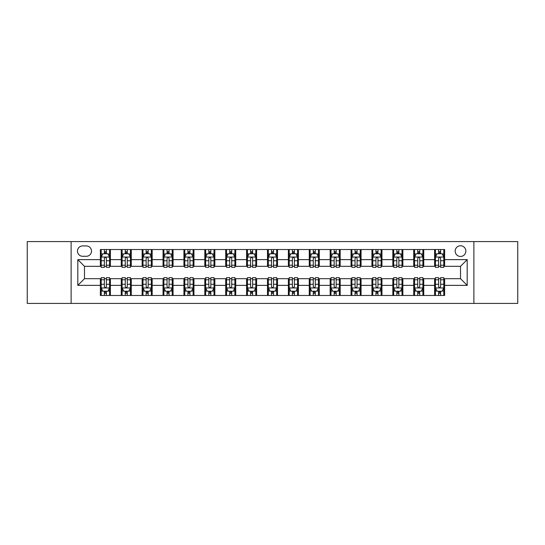 <?xml version="1.0" encoding="UTF-8"?>
<svg xmlns="http://www.w3.org/2000/svg" width="545" height="545" viewBox="0 0 545 545"><rect width="100%" height="100%" fill="white"/><g stroke="black" fill="none" stroke-linecap="round" stroke-linejoin="round"><path stroke-width="0.82" d="M460.511 245.761A5.348 5.348 0 0 0 455.164 251.109A5.348 5.348 0 0 0 460.511 256.457A5.348 5.348 0 0 0 465.859 251.109A5.348 5.348 0 0 0 460.511 245.761M473.878 303.415L517.75 303.415L517.75 241.585L473.878 241.585L473.878 303.415L71.123 303.415L71.123 241.585L27.25 241.585L27.25 303.415L71.123 303.415M82.649 256.286L86.328 256.286A5.178 5.178 0 0 0 91.505 251.109A5.178 5.178 0 0 0 86.328 245.924L82.649 245.924A5.178 5.178 0 0 0 77.472 251.109A5.178 5.178 0 0 0 82.649 256.286M473.878 241.585L71.123 241.585M100.369 285.369L77.806 285.369L77.806 259.631L100.369 259.631L100.369 266.314L84.489 266.314L84.489 278.686L100.369 278.686L100.369 295.479L444.631 295.479L444.631 278.686L460.511 278.686L460.511 266.314L444.631 266.314L444.631 259.631L467.194 259.631L467.194 285.369L444.631 285.369M444.631 259.631L444.631 249.521L100.369 249.521L100.369 259.631M434.61 249.521L434.61 266.314L435.441 266.314M438.616 266.314L440.626 266.314M443.8 266.314L444.631 266.314M434.61 266.314L422.906 266.314M413.716 249.521L413.716 266.314L414.554 266.314M417.729 266.314L419.732 266.314M413.716 266.314L402.019 266.314M392.829 249.521L392.829 266.314L393.66 266.314M396.835 266.314L398.845 266.314M392.829 266.314L381.125 266.314M371.935 249.521L371.935 266.314L372.773 266.314M375.948 266.314L377.951 266.314M371.935 266.314L360.238 266.314M351.048 249.521L351.048 266.314L351.879 266.314M355.061 266.314L357.064 266.314M351.048 266.314L339.351 266.314M330.154 249.521L330.154 266.314L330.992 266.314M334.167 266.314L336.176 266.314M330.154 266.314L318.457 266.314M309.267 249.521L309.267 266.314L310.105 266.314M313.28 266.314L315.283 266.314M309.267 266.314L297.57 266.314M288.373 249.521L288.373 266.314L289.211 266.314M292.386 266.314L294.395 266.314M288.373 266.314L276.676 266.314M267.486 249.521L267.486 266.314L268.324 266.314M271.499 266.314L273.501 266.314M267.486 266.314L255.789 266.314M246.599 249.521L246.599 266.314L247.43 266.314M250.605 266.314L252.614 266.314M246.599 266.314L234.895 266.314M225.705 249.521L225.705 266.314L226.543 266.314M229.718 266.314L231.72 266.314M225.705 266.314L214.008 266.314M204.818 249.521L204.818 266.314L205.649 266.314M208.824 266.314L210.833 266.314M204.818 266.314L193.121 266.314M183.924 249.521L183.924 266.314L184.762 266.314M187.936 266.314L189.939 266.314M183.924 266.314L172.227 266.314M163.037 249.521L163.037 266.314L163.875 266.314M167.049 266.314L169.052 266.314M163.037 266.314L151.34 266.314M142.143 249.521L142.143 266.314L142.981 266.314M146.155 266.314L148.165 266.314M142.143 266.314L130.446 266.314M121.256 249.521L121.256 266.314L122.094 266.314M125.268 266.314L127.271 266.314M121.256 266.314L109.559 266.314M100.369 266.314L101.2 266.314M104.374 266.314L106.384 266.314M100.369 278.686L101.2 278.686M104.374 278.686L106.384 278.686M109.559 278.686L110.39 278.686L110.39 295.479M122.094 278.686L110.39 278.686M125.268 278.686L127.271 278.686M130.446 278.686L131.284 278.686L131.284 295.479M142.981 278.686L131.284 278.686M146.155 278.686L148.165 278.686M151.34 278.686L152.171 278.686L152.171 295.479M163.875 278.686L152.171 278.686M167.049 278.686L169.052 278.686M172.227 278.686L173.065 278.686L173.065 295.479M184.762 278.686L173.065 278.686M187.936 278.686L189.939 278.686M193.121 278.686L193.952 278.686L193.952 295.479M205.649 278.686L193.952 278.686M208.824 278.686L210.833 278.686M214.008 278.686L214.846 278.686L214.846 295.479M226.543 278.686L214.846 278.686M229.718 278.686L231.72 278.686M234.895 278.686L235.733 278.686L235.733 295.479M247.43 278.686L235.733 278.686M250.605 278.686L252.614 278.686M255.789 278.686L256.627 278.686L256.627 295.479M268.324 278.686L256.627 278.686M271.499 278.686L273.501 278.686M276.676 278.686L277.514 278.686L277.514 295.479M289.211 278.686L277.514 278.686M292.386 278.686L294.395 278.686M297.57 278.686L298.401 278.686L298.401 295.479M310.105 278.686L298.401 278.686M313.28 278.686L315.283 278.686M318.457 278.686L319.295 278.686L319.295 295.479M330.992 278.686L319.295 278.686M334.167 278.686L336.176 278.686M339.351 278.686L340.182 278.686L340.182 295.479M351.879 278.686L340.182 278.686M355.061 278.686L357.064 278.686M360.238 278.686L361.076 278.686L361.076 295.479M372.773 278.686L361.076 278.686M375.948 278.686L377.951 278.686M381.125 278.686L381.963 278.686L381.963 295.479M393.66 278.686L381.963 278.686M396.835 278.686L398.845 278.686M402.019 278.686L402.857 278.686L402.857 295.479M414.554 278.686L402.857 278.686M417.729 278.686L419.732 278.686M422.906 278.686L423.744 278.686L423.744 295.479M435.441 278.686L423.744 278.686M438.616 278.686L440.626 278.686M443.8 278.686L444.631 278.686M110.39 249.521L110.39 266.314M100.369 253.697L101.2 253.697M104.374 253.697L106.384 253.697M109.559 253.697L110.39 253.697M100.369 291.303L101.2 291.303M104.374 291.303L106.384 291.303M109.559 291.303L110.39 291.303M121.256 278.686L121.256 295.479M131.284 249.521L131.284 266.314M121.256 253.697L122.094 253.697M125.268 253.697L127.271 253.697M130.446 253.697L131.284 253.697M121.256 291.303L122.094 291.303M125.268 291.303L127.271 291.303M130.446 291.303L131.284 291.303M142.143 278.686L142.143 295.479M142.143 291.303L142.981 291.303M146.155 291.303L148.165 291.303M151.34 291.303L152.171 291.303M152.171 249.521L152.171 266.314M142.143 253.697L142.981 253.697M146.155 253.697L148.165 253.697M151.34 253.697L152.171 253.697M163.037 278.686L163.037 295.479M163.037 291.303L163.875 291.303M167.049 291.303L169.052 291.303M172.227 291.303L173.065 291.303M173.065 249.521L173.065 266.314M163.037 253.697L163.875 253.697M167.049 253.697L169.052 253.697M172.227 253.697L173.065 253.697M183.924 278.686L183.924 295.479M183.924 291.303L184.762 291.303M187.936 291.303L189.939 291.303M193.121 291.303L193.952 291.303M193.952 249.521L193.952 266.314M183.924 253.697L184.762 253.697M187.936 253.697L189.939 253.697M193.121 253.697L193.952 253.697M204.818 278.686L204.818 295.479M204.818 291.303L205.649 291.303M208.824 291.303L210.833 291.303M214.008 291.303L214.846 291.303M214.846 249.521L214.846 266.314M204.818 253.697L205.649 253.697M208.824 253.697L210.833 253.697M214.008 253.697L214.846 253.697M225.705 278.686L225.705 295.479M225.705 291.303L226.543 291.303M229.718 291.303L231.72 291.303M234.895 291.303L235.733 291.303M235.733 249.521L235.733 266.314M225.705 253.697L226.543 253.697M229.718 253.697L231.72 253.697M234.895 253.697L235.733 253.697M246.599 278.686L246.599 295.479M246.599 291.303L247.43 291.303M250.605 291.303L252.614 291.303M255.789 291.303L256.627 291.303M256.627 249.521L256.627 266.314M246.599 253.697L247.43 253.697M250.605 253.697L252.614 253.697M255.789 253.697L256.627 253.697M267.486 278.686L267.486 295.479M267.486 291.303L268.324 291.303M271.499 291.303L273.501 291.303M276.676 291.303L277.514 291.303M277.514 249.521L277.514 266.314M267.486 253.697L268.324 253.697M271.499 253.697L273.501 253.697M276.676 253.697L277.514 253.697M288.373 278.686L288.373 295.479M288.373 291.303L289.211 291.303M292.386 291.303L294.395 291.303M297.57 291.303L298.401 291.303M298.401 249.521L298.401 266.314M288.373 253.697L289.211 253.697M292.386 253.697L294.395 253.697M297.57 253.697L298.401 253.697M309.267 278.686L309.267 295.479M309.267 291.303L310.105 291.303M313.28 291.303L315.283 291.303M318.457 291.303L319.295 291.303M319.295 249.521L319.295 266.314M309.267 253.697L310.105 253.697M313.28 253.697L315.283 253.697M318.457 253.697L319.295 253.697M330.154 278.686L330.154 295.479M330.154 291.303L330.992 291.303M334.167 291.303L336.176 291.303M339.351 291.303L340.182 291.303M340.182 249.521L340.182 266.314M330.154 253.697L330.992 253.697M334.167 253.697L336.176 253.697M339.351 253.697L340.182 253.697M351.048 278.686L351.048 295.479M351.048 291.303L351.879 291.303M355.061 291.303L357.064 291.303M360.238 291.303L361.076 291.303M361.076 249.521L361.076 266.314M351.048 253.697L351.879 253.697M355.061 253.697L357.064 253.697M360.238 253.697L361.076 253.697M371.935 278.686L371.935 295.479M371.935 291.303L372.773 291.303M375.948 291.303L377.951 291.303M381.125 291.303L381.963 291.303M381.963 249.521L381.963 266.314M371.935 253.697L372.773 253.697M375.948 253.697L377.951 253.697M381.125 253.697L381.963 253.697M392.829 278.686L392.829 295.479M392.829 291.303L393.66 291.303M396.835 291.303L398.845 291.303M402.019 291.303L402.857 291.303M402.857 249.521L402.857 266.314M392.829 253.697L393.66 253.697M396.835 253.697L398.845 253.697M402.019 253.697L402.857 253.697M413.716 278.686L413.716 295.479M413.716 291.303L414.554 291.303M417.729 291.303L419.732 291.303M422.906 291.303L423.744 291.303M423.744 249.521L423.744 266.314M413.716 253.697L414.554 253.697M417.729 253.697L419.732 253.697M422.906 253.697L423.744 253.697M434.61 278.686L434.61 295.479M434.61 291.303L435.441 291.303M438.616 291.303L440.626 291.303M443.8 291.303L444.631 291.303M434.61 253.697L435.441 253.697M438.616 253.697L440.626 253.697M443.8 253.697L444.631 253.697M84.489 266.314L77.806 259.631M84.489 278.686L77.806 285.369M467.194 259.631L460.511 266.314M467.194 285.369L460.511 278.686M106.384 251.695L104.374 251.695M109.559 265.224L106.384 265.224L106.384 267.322L109.559 267.322L109.559 257.124L107.883 253.779L102.876 253.779L101.2 257.124L101.2 267.322L104.374 267.322L104.374 265.224L101.2 265.224M101.2 257.124L101.2 249.521M109.559 257.124L109.559 249.521M104.374 253.779L104.374 249.521M106.384 249.521L106.384 253.779M106.384 265.224L106.384 258.378C105.716 257.09 105.049 257.09 104.374 258.378L104.374 265.224M104.374 293.305L106.384 293.305M101.2 279.776L104.374 279.776L104.374 277.678L101.2 277.678L101.2 287.876L102.876 291.221L107.883 291.221L109.559 287.876L109.559 277.678L106.384 277.678L106.384 279.776L109.559 279.776M109.559 287.876L109.559 295.479M101.2 287.876L101.2 295.479M106.384 291.221L106.384 295.479M104.374 295.479L104.374 291.221M104.374 279.776L104.374 286.622C105.042 287.91 105.71 287.91 106.384 286.622L106.384 279.776M127.271 251.695L125.268 251.695M130.446 265.224L127.271 265.224L127.271 267.322L130.446 267.322L130.446 257.124L128.777 253.779L123.763 253.779L122.094 257.124L122.094 267.322L125.268 267.322L125.268 265.224L122.094 265.224M122.094 257.124L122.094 249.521M130.446 257.124L130.446 249.521M125.268 253.779L125.268 249.521M127.271 249.521L127.271 253.779M127.271 265.224L127.271 258.378C126.604 257.09 125.936 257.09 125.268 258.378L125.268 265.224M148.165 251.695L146.155 251.695M151.34 265.224L148.165 265.224L148.165 267.322L151.34 267.322L151.34 257.124L149.664 253.779L144.65 253.779L142.981 257.124L142.981 267.322L146.155 267.322L146.155 265.224L142.981 265.224M142.981 257.124L142.981 249.521M151.34 257.124L151.34 249.521M146.155 253.779L146.155 249.521M148.165 249.521L148.165 253.779M148.165 265.224L148.165 258.378C147.497 257.09 146.823 257.09 146.155 258.378L146.155 265.224M169.052 251.695L167.049 251.695M172.227 265.224L169.052 265.224L169.052 267.322L172.227 267.322L172.227 257.124L170.558 253.779L165.544 253.779L163.875 257.124L163.875 267.322L167.049 267.322L167.049 265.224L163.875 265.224M163.875 257.124L163.875 249.521M172.227 257.124L172.227 249.521M167.049 253.779L167.049 249.521M169.052 249.521L169.052 253.779M169.052 265.224L169.052 258.378C168.385 257.09 167.717 257.09 167.049 258.378L167.049 265.224M125.268 293.305L127.271 293.305M122.094 279.776L125.268 279.776L125.268 277.678L122.094 277.678L122.094 287.876L123.763 291.221L128.777 291.221L130.446 287.876L130.446 277.678L127.271 277.678L127.271 279.776L130.446 279.776M130.446 287.876L130.446 295.479M122.094 287.876L122.094 295.479M127.271 291.221L127.271 295.479M125.268 295.479L125.268 291.221M125.268 279.776L125.268 286.622C125.936 287.91 126.604 287.91 127.271 286.622L127.271 279.776M146.155 293.305L148.165 293.305M142.981 279.776L146.155 279.776L146.155 277.678L142.981 277.678L142.981 287.876L144.65 291.221L149.664 291.221L151.34 287.876L151.34 277.678L148.165 277.678L148.165 279.776L151.34 279.776M151.34 287.876L151.34 295.479M142.981 287.876L142.981 295.479M148.165 291.221L148.165 295.479M146.155 295.479L146.155 291.221M146.155 279.776L146.155 286.622C146.823 287.91 147.491 287.91 148.165 286.622L148.165 279.776M167.049 293.305L169.052 293.305M163.875 279.776L167.049 279.776L167.049 277.678L163.875 277.678L163.875 287.876L165.544 291.221L170.558 291.221L172.227 287.876L172.227 277.678L169.052 277.678L169.052 279.776L172.227 279.776M172.227 287.876L172.227 295.479M163.875 287.876L163.875 295.479M169.052 291.221L169.052 295.479M167.049 295.479L167.049 291.221M167.049 279.776L167.049 286.622C167.717 287.91 168.385 287.91 169.052 286.622L169.052 279.776M189.939 251.695L187.936 251.695M193.121 265.224L189.939 265.224L189.939 267.322L193.121 267.322L193.121 257.124L191.445 253.779L186.431 253.779L184.762 257.124L184.762 267.322L187.936 267.322L187.936 265.224L184.762 265.224M184.762 257.124L184.762 249.521M193.121 257.124L193.121 249.521M187.936 253.779L187.936 249.521M189.939 249.521L189.939 253.779M189.939 265.224L189.939 258.378C189.272 257.09 188.604 257.09 187.936 258.378L187.936 265.224M187.936 293.305L189.939 293.305M184.762 279.776L187.936 279.776L187.936 277.678L184.762 277.678L184.762 287.876L186.431 291.221L191.445 291.221L193.121 287.876L193.121 277.678L189.939 277.678L189.939 279.776L193.121 279.776M193.121 287.876L193.121 295.479M184.762 287.876L184.762 295.479M189.939 291.221L189.939 295.479M187.936 295.479L187.936 291.221M187.936 279.776L187.936 286.622C188.604 287.91 189.272 287.91 189.939 286.622L189.939 279.776M210.833 251.695L208.824 251.695M214.008 265.224L210.833 265.224L210.833 267.322L214.008 267.322L214.008 257.124L212.339 253.779L207.325 253.779L205.649 257.124L205.649 267.322L208.824 267.322L208.824 265.224L205.649 265.224M205.649 257.124L205.649 249.521M214.008 257.124L214.008 249.521M208.824 253.779L208.824 249.521M210.833 249.521L210.833 253.779M210.833 265.224L210.833 258.378C210.166 257.09 209.498 257.09 208.824 258.378L208.824 265.224M231.72 251.695L229.718 251.695M234.895 265.224L231.72 265.224L231.72 267.322L234.895 267.322L234.895 257.124L233.226 253.779L228.212 253.779L226.543 257.124L226.543 267.322L229.718 267.322L229.718 265.224L226.543 265.224M226.543 257.124L226.543 249.521M234.895 257.124L234.895 249.521M229.718 253.779L229.718 249.521M231.72 249.521L231.72 253.779M231.72 265.224L231.72 258.378C231.053 257.09 230.385 257.09 229.718 258.378L229.718 265.224M252.614 251.695L250.605 251.695M255.789 265.224L252.614 265.224L252.614 267.322L255.789 267.322L255.789 257.124L254.12 253.779L249.106 253.779L247.43 257.124L247.43 267.322L250.605 267.322L250.605 265.224L247.43 265.224M247.43 257.124L247.43 249.521M255.789 257.124L255.789 249.521M250.605 253.779L250.605 249.521M252.614 249.521L252.614 253.779M252.614 265.224L252.614 258.378C251.947 257.09 251.279 257.09 250.605 258.378L250.605 265.224M273.501 251.695L271.499 251.695M276.676 265.224L273.501 265.224L273.501 267.322L276.676 267.322L276.676 257.124L275.007 253.779L269.993 253.779L268.324 257.124L268.324 267.322L271.499 267.322L271.499 265.224L268.324 265.224M268.324 257.124L268.324 249.521M276.676 257.124L276.676 249.521M271.499 253.779L271.499 249.521M273.501 249.521L273.501 253.779M273.501 265.224L273.501 258.378C272.834 257.09 272.166 257.09 271.499 258.378L271.499 265.224M294.395 251.695L292.386 251.695M297.57 265.224L294.395 265.224L294.395 267.322L297.57 267.322L297.57 257.124L295.894 253.779L290.88 253.779L289.211 257.124L289.211 267.322L292.386 267.322L292.386 265.224L289.211 265.224M289.211 257.124L289.211 249.521M297.57 257.124L297.57 249.521M292.386 253.779L292.386 249.521M294.395 249.521L294.395 253.779M294.395 265.224L294.395 258.378C293.728 257.09 293.06 257.09 292.386 258.378L292.386 265.224M208.824 293.305L210.833 293.305M205.649 279.776L208.824 279.776L208.824 277.678L205.649 277.678L205.649 287.876L207.325 291.221L212.339 291.221L214.008 287.876L214.008 277.678L210.833 277.678L210.833 279.776L214.008 279.776M214.008 287.876L214.008 295.479M205.649 287.876L205.649 295.479M210.833 291.221L210.833 295.479M208.824 295.479L208.824 291.221M208.824 279.776L208.824 286.622C209.491 287.91 210.166 287.91 210.833 286.622L210.833 279.776M229.718 293.305L231.72 293.305M226.543 279.776L229.718 279.776L229.718 277.678L226.543 277.678L226.543 287.876L228.212 291.221L233.226 291.221L234.895 287.876L234.895 277.678L231.72 277.678L231.72 279.776L234.895 279.776M234.895 287.876L234.895 295.479M226.543 287.876L226.543 295.479M231.72 291.221L231.72 295.479M229.718 295.479L229.718 291.221M229.718 279.776L229.718 286.622C230.385 287.91 231.053 287.91 231.72 286.622L231.72 279.776M250.605 293.305L252.614 293.305M247.43 279.776L250.605 279.776L250.605 277.678L247.43 277.678L247.43 287.876L249.106 291.221L254.12 291.221L255.789 287.876L255.789 277.678L252.614 277.678L252.614 279.776L255.789 279.776M255.789 287.876L255.789 295.479M247.43 287.876L247.43 295.479M252.614 291.221L252.614 295.479M250.605 295.479L250.605 291.221M250.605 279.776L250.605 286.622C251.272 287.91 251.94 287.91 252.614 286.622L252.614 279.776M271.499 293.305L273.501 293.305M268.324 279.776L271.499 279.776L271.499 277.678L268.324 277.678L268.324 287.876L269.993 291.221L275.007 291.221L276.676 287.876L276.676 277.678L273.501 277.678L273.501 279.776L276.676 279.776M276.676 287.876L276.676 295.479M268.324 287.876L268.324 295.479M273.501 291.221L273.501 295.479M271.499 295.479L271.499 291.221M271.499 279.776L271.499 286.622C272.166 287.91 272.834 287.91 273.501 286.622L273.501 279.776M292.386 293.305L294.395 293.305M289.211 279.776L292.386 279.776L292.386 277.678L289.211 277.678L289.211 287.876L290.88 291.221L295.894 291.221L297.57 287.876L297.57 277.678L294.395 277.678L294.395 279.776L297.57 279.776M297.57 287.876L297.57 295.479M289.211 287.876L289.211 295.479M294.395 291.221L294.395 295.479M292.386 295.479L292.386 291.221M292.386 279.776L292.386 286.622C293.053 287.91 293.721 287.91 294.395 286.622L294.395 279.776M315.283 251.695L313.28 251.695M318.457 265.224L315.283 265.224L315.283 267.322L318.457 267.322L318.457 257.124L316.788 253.779L311.774 253.779L310.105 257.124L310.105 267.322L313.28 267.322L313.28 265.224L310.105 265.224M310.105 257.124L310.105 249.521M318.457 257.124L318.457 249.521M313.28 253.779L313.28 249.521M315.283 249.521L315.283 253.779M315.283 265.224L315.283 258.378C314.615 257.09 313.947 257.09 313.28 258.378L313.28 265.224M313.28 293.305L315.283 293.305M310.105 279.776L313.28 279.776L313.28 277.678L310.105 277.678L310.105 287.876L311.774 291.221L316.788 291.221L318.457 287.876L318.457 277.678L315.283 277.678L315.283 279.776L318.457 279.776M318.457 287.876L318.457 295.479M310.105 287.876L310.105 295.479M315.283 291.221L315.283 295.479M313.28 295.479L313.28 291.221M313.28 279.776L313.28 286.622C313.947 287.91 314.615 287.91 315.283 286.622L315.283 279.776M336.176 251.695L334.167 251.695M339.351 265.224L336.176 265.224L336.176 267.322L339.351 267.322L339.351 257.124L337.675 253.779L332.661 253.779L330.992 257.124L330.992 267.322L334.167 267.322L334.167 265.224L330.992 265.224M330.992 257.124L330.992 249.521M339.351 257.124L339.351 249.521M334.167 253.779L334.167 249.521M336.176 249.521L336.176 253.779M336.176 265.224L336.176 258.378C335.509 257.09 334.834 257.09 334.167 258.378L334.167 265.224M334.167 293.305L336.176 293.305M330.992 279.776L334.167 279.776L334.167 277.678L330.992 277.678L330.992 287.876L332.661 291.221L337.675 291.221L339.351 287.876L339.351 277.678L336.176 277.678L336.176 279.776L339.351 279.776M339.351 287.876L339.351 295.479M330.992 287.876L330.992 295.479M336.176 291.221L336.176 295.479M334.167 295.479L334.167 291.221M334.167 279.776L334.167 286.622C334.834 287.91 335.502 287.91 336.176 286.622L336.176 279.776M357.064 251.695L355.061 251.695M360.238 265.224L357.064 265.224L357.064 267.322L360.238 267.322L360.238 257.124L358.569 253.779L353.555 253.779L351.879 257.124L351.879 267.322L355.061 267.322L355.061 265.224L351.879 265.224M351.879 257.124L351.879 249.521M360.238 257.124L360.238 249.521M355.061 253.779L355.061 249.521M357.064 249.521L357.064 253.779M357.064 265.224L357.064 258.378C356.396 257.09 355.728 257.09 355.061 258.378L355.061 265.224M355.061 293.305L357.064 293.305M351.879 279.776L355.061 279.776L355.061 277.678L351.879 277.678L351.879 287.876L353.555 291.221L358.569 291.221L360.238 287.876L360.238 277.678L357.064 277.678L357.064 279.776L360.238 279.776M360.238 287.876L360.238 295.479M351.879 287.876L351.879 295.479M357.064 291.221L357.064 295.479M355.061 295.479L355.061 291.221M355.061 279.776L355.061 286.622C355.728 287.91 356.396 287.91 357.064 286.622L357.064 279.776M377.951 251.695L375.948 251.695M381.125 265.224L377.951 265.224L377.951 267.322L381.125 267.322L381.125 257.124L379.456 253.779L374.442 253.779L372.773 257.124L372.773 267.322L375.948 267.322L375.948 265.224L372.773 265.224M372.773 257.124L372.773 249.521M381.125 257.124L381.125 249.521M375.948 253.779L375.948 249.521M377.951 249.521L377.951 253.779M377.951 265.224L377.951 258.378C377.283 257.09 376.615 257.09 375.948 258.378L375.948 265.224M375.948 293.305L377.951 293.305M372.773 279.776L375.948 279.776L375.948 277.678L372.773 277.678L372.773 287.876L374.442 291.221L379.456 291.221L381.125 287.876L381.125 277.678L377.951 277.678L377.951 279.776L381.125 279.776M381.125 287.876L381.125 295.479M372.773 287.876L372.773 295.479M377.951 291.221L377.951 295.479M375.948 295.479L375.948 291.221M375.948 279.776L375.948 286.622C376.615 287.91 377.283 287.91 377.951 286.622L377.951 279.776M398.845 251.695L396.835 251.695M402.019 265.224L398.845 265.224L398.845 267.322L402.019 267.322L402.019 257.124L400.35 253.779L395.336 253.779L393.66 257.124L393.66 267.322L396.835 267.322L396.835 265.224L393.66 265.224M393.66 257.124L393.66 249.521M402.019 257.124L402.019 249.521M396.835 253.779L396.835 249.521M398.845 249.521L398.845 253.779M398.845 265.224L398.845 258.378C398.177 257.09 397.509 257.09 396.835 258.378L396.835 265.224M396.835 293.305L398.845 293.305M393.66 279.776L396.835 279.776L396.835 277.678L393.66 277.678L393.66 287.876L395.336 291.221L400.35 291.221L402.019 287.876L402.019 277.678L398.845 277.678L398.845 279.776L402.019 279.776M402.019 287.876L402.019 295.479M393.66 287.876L393.66 295.479M398.845 291.221L398.845 295.479M396.835 295.479L396.835 291.221M396.835 279.776L396.835 286.622C397.503 287.91 398.177 287.91 398.845 286.622L398.845 279.776M419.732 251.695L417.729 251.695M422.906 265.224L419.732 265.224L419.732 267.322L422.906 267.322L422.906 257.124L421.237 253.779L416.223 253.779L414.554 257.124L414.554 267.322L417.729 267.322L417.729 265.224L414.554 265.224M414.554 257.124L414.554 249.521M422.906 257.124L422.906 249.521M417.729 253.779L417.729 249.521M419.732 249.521L419.732 253.779M419.732 265.224L419.732 258.378C419.064 257.09 418.397 257.09 417.729 258.378L417.729 265.224M417.729 293.305L419.732 293.305M414.554 279.776L417.729 279.776L417.729 277.678L414.554 277.678L414.554 287.876L416.223 291.221L421.237 291.221L422.906 287.876L422.906 277.678L419.732 277.678L419.732 279.776L422.906 279.776M422.906 287.876L422.906 295.479M414.554 287.876L414.554 295.479M419.732 291.221L419.732 295.479M417.729 295.479L417.729 291.221M417.729 279.776L417.729 286.622C418.397 287.91 419.064 287.91 419.732 286.622L419.732 279.776M440.626 251.695L438.616 251.695M443.8 265.224L440.626 265.224L440.626 267.322L443.8 267.322L443.8 257.124L442.124 253.779L437.117 253.779L435.441 257.124L435.441 267.322L438.616 267.322L438.616 265.224L435.441 265.224M435.441 257.124L435.441 249.521M443.8 257.124L443.8 249.521M438.616 253.779L438.616 249.521M440.626 249.521L440.626 253.779M440.626 265.224L440.626 258.378C439.958 257.09 439.29 257.09 438.616 258.378L438.616 265.224M438.616 293.305L440.626 293.305M435.441 279.776L438.616 279.776L438.616 277.678L435.441 277.678L435.441 287.876L437.117 291.221L442.124 291.221L443.8 287.876L443.8 277.678L440.626 277.678L440.626 279.776L443.8 279.776M443.8 287.876L443.8 295.479M435.441 287.876L435.441 295.479M440.626 291.221L440.626 295.479M438.616 295.479L438.616 291.221M438.616 279.776L438.616 286.622C439.284 287.91 439.951 287.91 440.626 286.622L440.626 279.776M121.256 285.369L110.39 285.369M121.256 259.631L110.39 259.631M142.143 259.631L131.284 259.631M142.143 285.369L131.284 285.369M163.037 259.631L152.171 259.631M163.037 285.369L152.171 285.369M183.924 259.631L173.065 259.631M183.924 285.369L173.065 285.369M204.818 259.631L193.952 259.631M204.818 285.369L193.952 285.369M225.705 259.631L214.846 259.631M225.705 285.369L214.846 285.369M246.599 259.631L235.733 259.631M246.599 285.369L235.733 285.369M267.486 259.631L256.627 259.631M267.486 285.369L256.627 285.369M288.373 259.631L277.514 259.631M288.373 285.369L277.514 285.369M309.267 259.631L298.401 259.631M309.267 285.369L298.401 285.369M330.154 259.631L319.295 259.631M330.154 285.369L319.295 285.369M351.048 259.631L340.182 259.631M351.048 285.369L340.182 285.369M371.935 259.631L361.076 259.631M371.935 285.369L361.076 285.369M392.829 259.631L381.963 259.631M392.829 285.369L381.963 285.369M413.716 259.631L402.857 259.631M413.716 285.369L402.857 285.369M434.61 259.631L423.744 259.631M434.61 285.369L423.744 285.369M109.518 257.042L101.241 257.042M101.2 253.984L102.773 253.984M107.985 253.984L109.559 253.984M104.374 260.742L101.2 260.742M109.559 260.742L106.384 260.742M106.384 252.757L104.374 252.757M101.241 287.958L109.518 287.958M109.559 291.016L107.985 291.016M102.773 291.016L101.2 291.016M106.384 284.258L109.559 284.258M101.2 284.258L104.374 284.258M104.374 292.243L106.384 292.243M130.405 257.042L122.135 257.042M122.094 253.984L123.661 253.984M128.879 253.984L130.446 253.984M125.268 260.742L122.094 260.742M130.446 260.742L127.271 260.742M127.271 252.757L125.268 252.757M151.299 257.042L143.022 257.042M142.981 253.984L144.554 253.984M149.766 253.984L151.34 253.984M146.155 260.742L142.981 260.742M151.34 260.742L148.165 260.742M148.165 252.757L146.155 252.757M172.186 257.042L163.916 257.042M163.875 253.984L165.442 253.984M170.653 253.984L172.227 253.984M167.049 260.742L163.875 260.742M172.227 260.742L169.052 260.742M169.052 252.757L167.049 252.757M122.135 287.958L130.405 287.958M130.446 291.016L128.879 291.016M123.661 291.016L122.094 291.016M127.271 284.258L130.446 284.258M122.094 284.258L125.268 284.258M125.268 292.243L127.271 292.243M143.022 287.958L151.299 287.958M151.34 291.016L149.766 291.016M144.554 291.016L142.981 291.016M148.165 284.258L151.34 284.258M142.981 284.258L146.155 284.258M146.155 292.243L148.165 292.243M163.916 287.958L172.186 287.958M172.227 291.016L170.653 291.016M165.442 291.016L163.875 291.016M169.052 284.258L172.227 284.258M163.875 284.258L167.049 284.258M167.049 292.243L169.052 292.243M193.073 257.042L184.803 257.042M184.762 253.984L186.335 253.984M191.547 253.984L193.121 253.984M187.936 260.742L184.762 260.742M193.121 260.742L189.939 260.742M189.939 252.757L187.936 252.757M184.803 287.958L193.073 287.958M193.121 291.016L191.547 291.016M186.335 291.016L184.762 291.016M189.939 284.258L193.121 284.258M184.762 284.258L187.936 284.258M187.936 292.243L189.939 292.243M213.967 257.042L205.697 257.042M205.649 253.984L207.223 253.984M212.434 253.984L214.008 253.984M208.824 260.742L205.649 260.742M214.008 260.742L210.833 260.742M210.833 252.757L208.824 252.757M234.854 257.042L226.584 257.042M226.543 253.984L228.11 253.984M233.328 253.984L234.895 253.984M229.718 260.742L226.543 260.742M234.895 260.742L231.72 260.742M231.72 252.757L229.718 252.757M255.748 257.042L247.471 257.042M247.43 253.984L249.004 253.984M254.215 253.984L255.789 253.984M250.605 260.742L247.43 260.742M255.789 260.742L252.614 260.742M252.614 252.757L250.605 252.757M276.635 257.042L268.365 257.042M268.324 253.984L269.891 253.984M275.109 253.984L276.676 253.984M271.499 260.742L268.324 260.742M276.676 260.742L273.501 260.742M273.501 252.757L271.499 252.757M297.529 257.042L289.252 257.042M289.211 253.984L290.785 253.984M295.996 253.984L297.57 253.984M292.386 260.742L289.211 260.742M297.57 260.742L294.395 260.742M294.395 252.757L292.386 252.757M205.697 287.958L213.967 287.958M214.008 291.016L212.434 291.016M207.223 291.016L205.649 291.016M210.833 284.258L214.008 284.258M205.649 284.258L208.824 284.258M208.824 292.243L210.833 292.243M226.584 287.958L234.854 287.958M234.895 291.016L233.328 291.016M228.11 291.016L226.543 291.016M231.72 284.258L234.895 284.258M226.543 284.258L229.718 284.258M229.718 292.243L231.72 292.243M247.471 287.958L255.748 287.958M255.789 291.016L254.215 291.016M249.004 291.016L247.43 291.016M252.614 284.258L255.789 284.258M247.43 284.258L250.605 284.258M250.605 292.243L252.614 292.243M268.365 287.958L276.635 287.958M276.676 291.016L275.109 291.016M269.891 291.016L268.324 291.016M273.501 284.258L276.676 284.258M268.324 284.258L271.499 284.258M271.499 292.243L273.501 292.243M289.252 287.958L297.529 287.958M297.57 291.016L295.996 291.016M290.785 291.016L289.211 291.016M294.395 284.258L297.57 284.258M289.211 284.258L292.386 284.258M292.386 292.243L294.395 292.243M318.416 257.042L310.146 257.042M310.105 253.984L311.672 253.984M316.89 253.984L318.457 253.984M313.28 260.742L310.105 260.742M318.457 260.742L315.283 260.742M315.283 252.757L313.28 252.757M310.146 287.958L318.416 287.958M318.457 291.016L316.89 291.016M311.672 291.016L310.105 291.016M315.283 284.258L318.457 284.258M310.105 284.258L313.28 284.258M313.28 292.243L315.283 292.243M339.303 257.042L331.033 257.042M330.992 253.984L332.566 253.984M337.777 253.984L339.351 253.984M334.167 260.742L330.992 260.742M339.351 260.742L336.176 260.742M336.176 252.757L334.167 252.757M331.033 287.958L339.303 287.958M339.351 291.016L337.777 291.016M332.566 291.016L330.992 291.016M336.176 284.258L339.351 284.258M330.992 284.258L334.167 284.258M334.167 292.243L336.176 292.243M360.197 257.042L351.927 257.042M351.879 253.984L353.453 253.984M358.665 253.984L360.238 253.984M355.061 260.742L351.879 260.742M360.238 260.742L357.064 260.742M357.064 252.757L355.061 252.757M351.927 287.958L360.197 287.958M360.238 291.016L358.665 291.016M353.453 291.016L351.879 291.016M357.064 284.258L360.238 284.258M351.879 284.258L355.061 284.258M355.061 292.243L357.064 292.243M381.084 257.042L372.814 257.042M372.773 253.984L374.347 253.984M379.558 253.984L381.125 253.984M375.948 260.742L372.773 260.742M381.125 260.742L377.951 260.742M377.951 252.757L375.948 252.757M372.814 287.958L381.084 287.958M381.125 291.016L379.558 291.016M374.347 291.016L372.773 291.016M377.951 284.258L381.125 284.258M372.773 284.258L375.948 284.258M375.948 292.243L377.951 292.243M401.978 257.042L393.701 257.042M393.66 253.984L395.234 253.984M400.446 253.984L402.019 253.984M396.835 260.742L393.66 260.742M402.019 260.742L398.845 260.742M398.845 252.757L396.835 252.757M393.701 287.958L401.978 287.958M402.019 291.016L400.446 291.016M395.234 291.016L393.66 291.016M398.845 284.258L402.019 284.258M393.66 284.258L396.835 284.258M396.835 292.243L398.845 292.243M422.866 257.042L414.595 257.042M414.554 253.984L416.121 253.984M421.34 253.984L422.906 253.984M417.729 260.742L414.554 260.742M422.906 260.742L419.732 260.742M419.732 252.757L417.729 252.757M414.595 287.958L422.866 287.958M422.906 291.016L421.34 291.016M416.121 291.016L414.554 291.016M419.732 284.258L422.906 284.258M414.554 284.258L417.729 284.258M417.729 292.243L419.732 292.243M443.759 257.042L435.482 257.042M435.441 253.984L437.015 253.984M442.227 253.984L443.8 253.984M438.616 260.742L435.441 260.742M443.8 260.742L440.626 260.742M440.626 252.757L438.616 252.757M435.482 287.958L443.759 287.958M443.8 291.016L442.227 291.016M437.015 291.016L435.441 291.016M440.626 284.258L443.8 284.258M435.441 284.258L438.616 284.258M438.616 292.243L440.626 292.243"/></g></svg>
